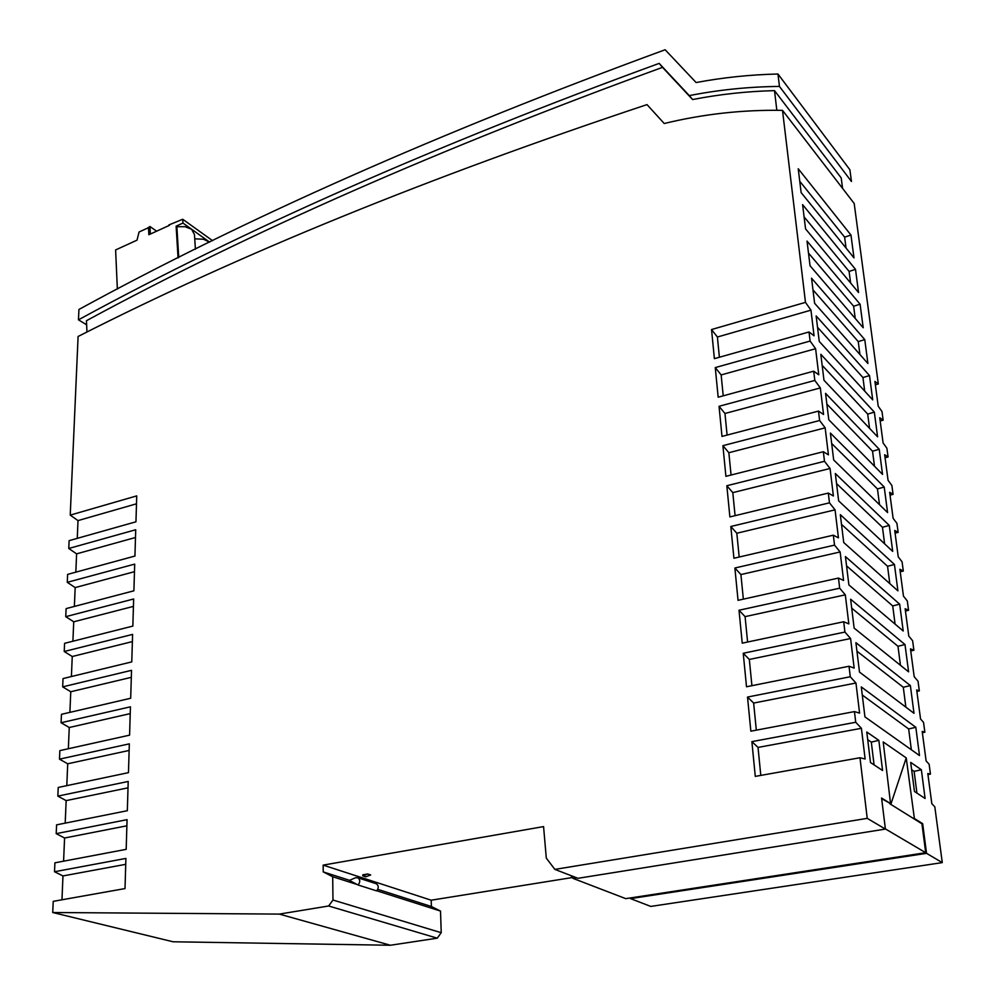 <?xml version="1.0" encoding="UTF-8"?>
<svg xmlns="http://www.w3.org/2000/svg" width="995" height="995" viewBox="0 0 995 995"><rect width="100%" height="100%" fill="white"/><g stroke="black" fill="none" stroke-linecap="round" stroke-linejoin="round"><path stroke-width="1.49" d="M554.874 869.394L546.305 858.138L543.568 826.596L323.164 865.115L323.226 871.906L332.703 876.732L332.977 900.04L328.661 905.985L279.334 914.094L52.723 912.514L53.22 901.346L125.009 888.572L125.905 858.424L54.526 871.744L54.912 862.827L126.178 849.344L127.061 819.656L56.205 833.661L56.591 824.855L127.335 810.701L128.206 781.461L57.847 796.124L58.232 787.455L128.467 772.642L129.325 743.85L59.476 759.16L59.862 750.616L129.586 735.156L130.432 706.811L61.081 722.743L61.454 714.323L130.693 698.254L131.527 670.332L62.66 686.861L63.033 678.565L131.775 661.899L132.596 634.4L64.227 651.501L64.588 643.33L132.845 626.091L133.653 598.99L65.757 616.664L66.118 608.604L133.902 590.806L134.698 564.115L67.274 582.324L67.623 574.389L134.934 556.056L135.718 529.75L68.767 548.481L69.103 540.658L135.954 521.803L136.738 495.883L70.235 515.124L78.095 336.484C239.223 254.471 428.857 177.185 647.011 104.612L664.237 123.517C703.104 114.064 742.531 109.686 782.505 110.358L805.477 302.368L711.537 329.544L714.385 358.66L809.022 331.969L810.104 341.061L715.268 367.59L718.166 397.204L813.711 371.185L814.818 380.438L719.049 406.296L721.997 436.419L818.487 411.097L819.619 420.512L722.905 445.673L725.902 476.331L823.35 451.718L824.494 461.307L726.835 485.734L729.882 516.927L828.3 493.072L829.469 502.836L730.815 526.504L733.924 558.257L833.337 535.186L834.531 545.123L734.882 568.008L738.041 600.333L838.474 578.07L839.68 588.194L739.011 610.246L742.233 643.156L843.698 621.751L844.929 632.061L743.228 653.267L746.511 686.774L849.021 666.252L850.277 676.749L747.519 697.06L750.852 731.188L854.456 711.587L855.725 722.258L751.872 741.636L755.28 776.386L859.979 757.742L867.23 818.35L554.874 869.394L577.983 878.311L885.401 829.071L867.23 818.35M782.505 110.358L854.183 203.465L878.311 383.983L875.364 384.767M905.438 610.98L908.559 610.333L907.303 600.968L903.472 596.167L899.89 569.252L903.311 571.043L902.079 561.839L898.249 556.901L894.729 530.447L898.149 532.4L896.93 523.345L893.112 518.295L889.654 492.276L893.062 494.391L891.881 485.485L888.062 480.324L884.667 454.715L888.062 456.991L886.893 448.223L883.1 442.962L879.754 417.763L883.15 420.201L881.993 411.569L878.212 406.196L874.916 381.408L878.311 383.983M880.177 420.96L883.15 420.201M916.868 691.376L919.33 690.903L916.681 689.945L920.537 718.962L923.534 722.382L924.852 732.221L922.365 732.681M885.065 457.737L888.062 456.991M927.937 774.57L930.449 774.135L929.131 764.247L926.121 760.939L922.191 731.424L924.852 732.221M890.04 495.112L893.062 494.391M930.449 774.135L927.8 773.488L931.817 803.649L934.815 806.846L942.277 862.615L650.767 906.42L630.556 898.622L926.544 853.337L942.277 862.615M572.374 877.528L431.196 900.201L431.395 906.507L440.511 911.072L441.233 932.701L437.24 938.173L390.401 945.25L173.055 941.78L52.723 912.514M895.09 533.096L898.149 532.4M910.748 650.904L913.895 650.27L912.626 640.755L908.783 636.079L905.139 608.716L908.559 610.333M900.226 571.715L903.311 571.043M913.895 650.27L910.475 648.852L914.181 676.675L918.037 681.227L919.33 690.903M54.526 871.744L62.971 875.936L125.731 864.332M62.971 875.936L61.964 899.791M126.875 825.813L64.575 838.014L56.205 833.661M64.575 838.014L63.593 861.185M128.019 787.841L66.155 800.614L57.847 796.124M66.155 800.614L65.197 823.126M129.126 750.441L67.71 763.787L59.476 759.16M67.71 763.787L66.789 785.652M130.233 713.614L69.252 727.507L61.081 722.743M69.252 727.507L68.356 748.725M131.315 677.334L70.769 691.749L62.66 686.861M70.769 691.749L69.886 712.358M132.385 641.601L72.249 656.513L64.227 651.501M72.249 656.513L71.404 676.525M133.429 606.39L73.73 621.8L65.757 616.664M73.73 621.8L72.896 641.228M134.462 571.69L75.172 587.585L67.274 582.324M75.172 587.585L74.376 606.44M135.494 537.499L76.603 553.854L68.767 548.481M76.603 553.854L75.831 572.15M136.489 503.806L78.008 520.596L70.235 515.124M78.008 520.596L77.262 538.357M279.334 914.094L390.401 945.25M328.661 905.985L437.24 938.173M332.977 900.04L441.233 932.701M376.719 890.749L440.511 911.072M375.625 883.535L376.483 883.809C378.784 885.799 378.821 888.149 376.583 890.873L358.051 884.978L349.357 880.401L355.489 877.764L357.951 877.801C360.289 879.816 360.327 882.204 358.051 884.978M332.703 876.732L358.051 884.804M323.226 871.906L349.531 880.326M377.752 889.343L431.395 906.507M323.164 865.115L431.196 900.201M362.789 875.861L362.777 874.829L367.715 873.996L370.675 874.966L365.762 876.819L362.789 875.861L367.715 873.996M885.401 829.071L881.582 798.015L890.562 803.624L883.199 741.934L906.234 757.916L914.38 818.499L913.634 818.611L921.942 823.798L925.711 852.703L630.059 897.987L630.556 898.622M926.544 853.337L922.663 823.673L914.38 818.499M805.477 302.368L810.962 310.154L717.395 337.019L719.397 357.242M809.022 331.969L814.047 335.775L810.962 310.154M810.104 341.061L815.614 348.71L721.151 374.928L723.216 395.836M813.711 371.185L818.761 374.779L815.614 348.71M814.818 380.438L820.34 387.926L724.969 413.485L727.096 435.089M818.487 411.097L823.549 414.467L820.34 387.926M819.619 420.512L825.166 427.85L728.85 452.713L731.064 475.025M823.35 451.718L828.425 454.864L825.166 427.85M824.494 461.307L830.066 468.483L732.805 492.624L735.081 515.671M828.3 493.072L833.387 495.983L830.066 468.483M829.469 502.836L835.054 509.85L736.822 533.233L739.186 557.038M833.337 535.186L838.437 537.835L835.054 509.85M834.531 545.123L840.141 551.964L740.914 574.55L743.352 599.152M838.474 578.07L843.586 580.458L840.141 551.964M839.68 588.194L845.315 594.848L745.081 616.626L747.593 642.024M843.698 621.751L848.822 623.877L845.315 594.848M844.929 632.061L850.588 638.529L749.322 659.449L751.921 685.692M849.021 666.252L854.158 668.093L850.588 638.529M850.277 676.749L855.961 683.018L753.638 703.055L756.324 730.156M854.456 711.587L859.593 713.141L855.961 683.018M859.979 757.742L865.128 758.998L861.421 728.303L855.725 722.258M921.358 769.757L910.686 762.381L914.467 791.485L925.101 798.487L921.358 769.757L914.131 771.374L916.93 793.114M894.43 564.463L897.913 590.856L843.723 542.524L840.327 514.664L894.43 564.463L887.552 566.279L889.804 583.63M882.577 770.491L878.846 740.355L866.782 732.009L870.501 762.543L882.577 770.491M855.501 269.359L858.548 292.53L805.552 228.875L802.604 204.634L855.501 269.359L849.096 271.424L850.601 282.978M899.667 604.164L903.211 631.004L848.884 584.923L845.427 556.566L899.667 604.164L892.714 605.943L895.09 624.114M798.239 168.764L801.137 192.607L853.984 257.867L850.974 235.069L798.239 168.764M874.331 412.129L877.59 436.83L823.972 380.252L820.813 354.295L874.331 412.129L867.702 414.082L869.555 428.347M835.327 473.508L838.648 500.871L892.702 551.379L889.281 525.435L835.327 473.508M860.09 304.209L863.2 327.741L810.042 265.764L807.032 241.101L860.09 304.209L853.635 306.236L855.227 318.45M830.402 433.074L833.673 459.951L887.577 512.562L884.219 487.04L830.402 433.074M913.995 713.303L910.375 685.567L855.911 642.683L859.493 672.085L913.995 713.303M861.297 686.936L864.941 716.897L919.492 755.528L915.823 727.295L861.297 686.936M816.149 315.925L819.246 341.434L872.714 399.878L869.506 375.575L816.149 315.925M850.625 599.226L854.133 628.106L908.597 671.836L904.99 644.536L850.625 599.226M825.564 393.348L828.785 419.753L882.54 474.391L879.232 449.28L825.564 393.348M811.547 278.19L814.606 303.276L867.914 363.523L864.767 339.606L811.547 278.19M86.963 332.056L86.453 320.701C249.509 232.258 441.531 147.82 662.508 67.361L692.595 99.55C719.634 94.289 746.934 91.316 774.508 90.632L776.834 110.283M842.578 188.391L841.198 177.918L774.508 90.632M662.508 67.361L659.163 63.381C436.158 144.872 242.593 230.355 78.468 319.818L78.928 309.47C244.335 218.975 439.74 132.397 665.133 49.75L696.114 82.548C723.141 77.486 750.429 74.637 777.966 74.016L849.904 169.784L851.459 181.5L779.446 86.428C749.086 86.714 719.037 89.774 689.299 95.607L692.595 99.55M659.163 63.381L689.299 95.607M777.966 74.016L779.446 86.428M78.468 319.818L86.64 324.805M906.234 757.916L890.811 804.383M890.562 803.624L881.657 798.674M922.663 823.673L921.942 823.798M913.634 818.611L889.816 803.761M885.388 828.91L925.711 852.703M630.059 897.987L625.755 898.647L573.02 878.374L576.627 877.789M570.869 875.575L573.02 878.374M711.537 329.544L717.395 337.019M715.268 367.59L721.151 374.928M719.049 406.296L724.969 413.485M722.905 445.673L728.85 452.713M726.835 485.734L732.805 492.624M730.815 526.504L736.822 533.233M734.882 568.008L740.914 574.55M739.011 610.246L745.081 616.626M743.228 653.267L749.322 659.449M747.519 697.06L753.638 703.055M760.802 775.404L758.028 747.419L861.421 728.303M758.028 747.419L751.872 741.636M874.493 466.207L872.54 451.195L826.87 404.082M879.232 449.28L872.54 451.195M884.617 543.83L882.465 527.288L836.546 483.57M889.281 525.435L882.465 527.288M862.279 695.02L908.659 728.962L911.345 749.745M915.823 727.295L908.659 728.962M846.571 565.881L892.714 605.943M841.509 524.365L887.552 566.279M804.084 216.86L849.096 271.424M822.156 365.364L867.702 414.082M900.463 665.294L897.975 646.277L904.99 644.536M851.708 608.156L897.975 646.277M808.487 253.066L853.635 306.236M846.048 248.078L844.618 237.146L850.974 235.069M799.756 181.264L844.618 237.146M867.715 739.658L871.297 742.108L874.083 764.894M871.297 742.108L878.846 740.355M911.631 769.67L914.131 771.374M856.944 651.19L903.298 687.271L905.86 707.159M903.298 687.271L910.375 685.567M859.929 354.494L858.25 341.608L864.767 339.606M812.977 289.868L858.25 341.608M864.705 391.122L862.939 377.553L817.529 327.293M869.506 375.575L862.939 377.553M879.518 504.689L877.453 488.931L884.219 487.04M831.671 443.484L877.453 488.931M178.055 257.867L176.127 226.163L176.861 226.686L178.739 257.518M117.36 289.035L115.607 249.944L137.024 240.156L139.051 232.009L148.491 227.681L148.864 234.733L169.399 225.355M176.127 226.163L182.956 223.054L182.719 219.261L212.607 240.715M168.851 224.969L182.719 219.261M176.861 226.686L185.033 226.711L191.612 229.248L182.956 223.054M209.659 242.158L191.612 229.248L194.46 234.609L195.406 249.198M194.734 238.837L203.502 239.223L209.584 242.195M150.357 234.049L149.946 226.512L156.638 231.176M147.571 228.104L149.946 226.512M141.079 231.089L143.467 229.982M150.071 228.788L148.491 227.681M376.483 883.809L357.976 877.814"/></g></svg>
